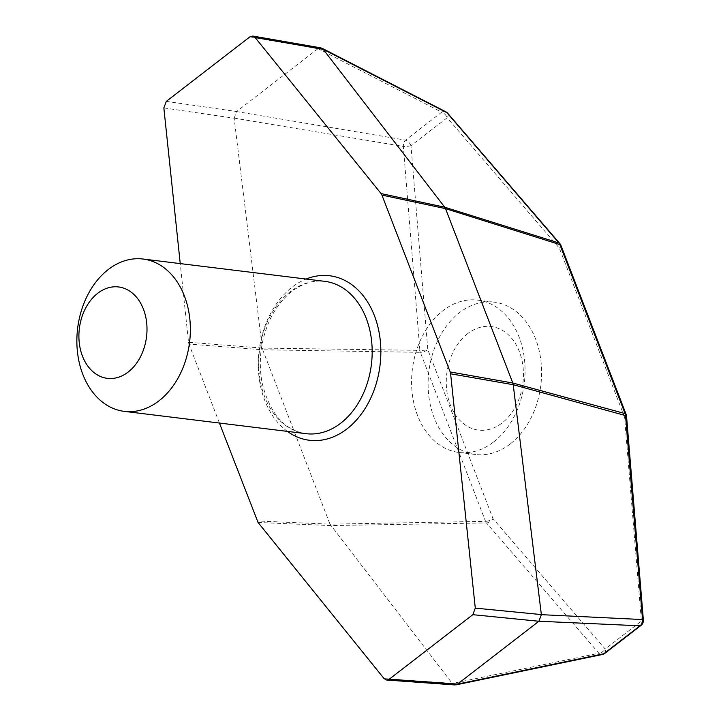 <?xml version="1.0" encoding="UTF-8"?>
<svg xmlns="http://www.w3.org/2000/svg" width="721" height="721" viewBox="0 0 721 721"><rect width="100%" height="100%" fill="white"/><g stroke="black" fill="none" stroke-linecap="round" stroke-linejoin="round"><path stroke-width="0.54" stroke-dasharray="3.6 2.7" d="M163.847 107.916L234.145 118.208L262.273 348.081L188.514 342.25L180.241 263.598M188.514 342.25L188.947 344.079L262.696 349.784L329.984 524.158L257.208 520.968M219.418 423.038L188.947 344.079M249.854 36.87L317.97 48.704L236.596 111.53L166.317 101.364M317.97 48.704L321.007 47.901M234.145 118.208L236.596 111.53M234.136 118.118L403.327 146.417L419.865 350.352A6.138 1.127 175.3 0 0 427.805 349.667A6.138 2.451 -21.1 0 1 420.334 352.335A6.138 3.875 90.9 0 1 419.865 350.352L262.282 348.09L262.687 349.775L420.334 352.335L485.539 521.337L329.984 524.167L452.229 683.391L384.041 678.569M455.023 684.95L452.229 683.391M258.055 522.464L330.768 525.573L486.459 522.941L598.899 653.262L452.274 683.454M626.54 416.098A6.138 1.127 -4.7 0 1 624.548 417.117L641.384 621.069L605.189 649.008L493.02 518.669A6.138 3.461 -40.7 0 1 486.459 522.941A6.138 3.947 89 0 1 485.539 521.337A6.138 2.451 158.9 0 0 493.02 518.669L427.805 349.667L410.979 145.714L447.173 117.766L559.343 248.114L624.548 417.117A6.138 2.451 158.9 0 0 626.143 414.395M493.66 441.946A76.741 56.4 -83 0 0 524.455 359.283A76.741 56.4 -83 0 0 477.681 300.116A76.741 56.4 -83 0 0 442.991 310.625A76.741 56.4 -83 0 0 412.205 393.287A76.741 56.4 -83 0 0 458.98 452.455A76.741 56.4 -83 0 0 493.66 441.946M510.189 443.974A76.741 56.4 97 0 1 475.509 454.482A76.741 56.4 97 0 1 428.878 371.441A76.741 56.4 97 0 1 494.209 302.153A76.741 56.4 97 0 1 540.984 361.32A76.741 56.4 97 0 1 510.189 443.974M467.632 333.67A52.182 38.348 -83 0 0 463.567 423.732A52.182 38.348 -83 0 0 523.374 377.552A52.182 38.348 -83 0 0 467.632 333.67M287.382 431.383A82.879 60.906 97 0 1 259.109 350.595A82.879 60.906 97 0 1 306.083 279.054M318.006 48.677L441.739 112.17L405.553 140.117L236.56 111.557M640.996 625.422A6.138 3.371 52.3 0 0 641.384 621.069A6.138 1.127 175.3 0 0 643.366 620.051M602.296 654.515A6.138 4.236 78.3 0 1 598.899 653.262A6.138 3.461 139.3 0 0 605.189 649.008A6.138 3.371 -127.7 0 1 604.802 653.361M447.696 113.26A6.138 3.461 -40.7 0 1 447.173 117.766A6.138 3.371 52.3 0 0 441.739 112.17A6.138 4.533 117.2 0 1 445.839 111.8M306.083 433.681A76.741 56.4 97 0 1 259.452 350.64A76.741 56.4 97 0 1 324.783 281.343C313.031 279.865 301.414 283.741 289.932 292.978C281.848 299.756 275.143 308.768 269.807 320.016C260.804 340.042 258.208 360.879 262.029 382.527C269.663 413.403 284.353 430.455 306.083 433.681M410.979 145.714A6.138 1.127 -4.7 0 1 403.327 146.417A6.138 3.416 99.6 0 1 405.553 140.117A6.138 3.371 -127.7 0 1 410.979 145.714M560.938 245.392A6.138 2.451 -21.1 0 1 559.343 248.114A6.138 3.461 139.3 0 0 559.856 243.599M494.209 302.153L477.681 300.116M475.509 454.482L458.98 452.455"/><path stroke-width="1.08" d="M255.081 37.474L381.076 193.579L444.731 207.215L445.515 208.621L381.923 195.085L450.183 371.964L512.802 383.004L445.515 208.63L559.884 244.59A6.138 2.451 -21.1 0 1 560.938 245.392A6.138 6.138 0 0 0 559.856 243.599A6.138 3.461 139.3 0 0 558.928 242.986L446.966 112.719L323.224 49.334L255.081 37.474L252.792 36.05L249.854 36.87L166.317 101.364L163.847 107.916L180.241 263.598M386.672 680.038L389.277 679.182L457.529 684.085L455.023 684.95L386.672 680.038L384.041 678.569L258.055 522.464L219.418 423.038M457.529 684.085L538.902 621.259L472.814 614.68L389.277 679.182M472.814 614.68L475.283 608.127L541.354 614.58L513.217 384.699L450.616 373.793L475.283 608.127M450.616 373.793L450.183 371.964M381.923 195.085L381.076 193.579M323.269 49.398L444.731 207.215L558.928 242.986A6.138 4.957 107.5 0 1 559.884 244.59L625.089 413.593L512.802 383.013L513.217 384.699L625.522 415.575A6.138 1.127 -4.7 0 1 626.54 416.098A6.138 6.138 0 0 0 626.143 414.395A6.138 2.451 158.9 0 0 625.089 413.593A6.138 5.029 105.2 0 1 625.522 415.575L642.537 619.564A6.138 5.353 92.6 0 1 639.942 625.819A6.138 3.371 52.3 0 0 640.996 625.422A6.138 6.138 0 0 0 643.366 620.051A6.138 1.127 175.3 0 0 642.537 619.564L541.363 614.671L538.902 621.259M252.792 36.05L321.007 47.901L323.224 49.334M128.149 372.054A46.045 33.842 97 0 1 78.959 333.327A46.045 33.842 97 0 1 131.736 292.582A46.045 33.842 97 0 1 128.149 372.054M158.944 400.849A76.741 56.4 97 0 1 124.255 411.358A76.741 56.4 97 0 1 77.634 328.316A76.741 56.4 97 0 1 142.965 259.019A76.741 56.4 97 0 1 189.74 318.186A76.741 56.4 97 0 1 158.944 400.849M306.083 279.054A82.879 60.906 97 0 1 377.299 324.504A82.879 60.906 97 0 1 346.927 428.932A82.879 60.906 97 0 1 287.382 431.383M457.493 684.112L603.747 653.767A6.138 4.236 78.3 0 1 602.296 654.515A6.138 6.138 0 0 0 604.802 653.361A6.138 3.371 -127.7 0 1 603.747 653.767L639.942 625.819L538.938 621.232M445.839 111.8A6.138 4.533 117.2 0 1 446.966 112.719A6.138 3.461 -40.7 0 1 447.696 113.26A6.138 6.138 0 0 0 445.839 111.8L321.945 48.217M142.965 259.019L324.783 281.343A76.741 56.4 97 0 1 371.558 340.51A76.741 56.4 97 0 1 340.772 423.173A76.741 56.4 97 0 1 306.083 433.681L124.255 411.358M643.366 620.051L626.54 416.098M455.915 684.887L602.296 654.515M604.802 653.361L640.996 625.422M559.856 243.599L447.696 113.26M626.143 414.395L560.938 245.392"/></g></svg>
